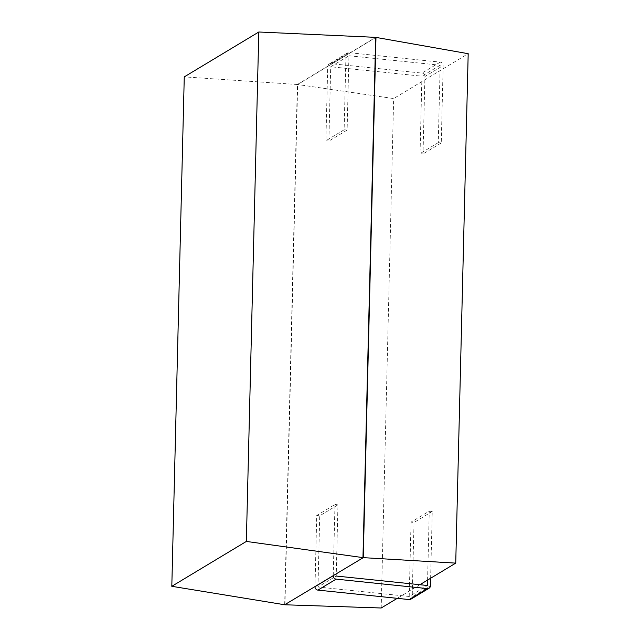 <?xml version="1.0" encoding="UTF-8"?>
<svg xmlns="http://www.w3.org/2000/svg" width="640" height="640" viewBox="0 0 640 640"><rect width="100%" height="100%" fill="white"/><g stroke="black" fill="none" stroke-linecap="round" stroke-linejoin="round"><path stroke-width="0.48" stroke-dasharray="3.2 2.4" d="M419.888 584.712L397.248 598.336M284.96 604.784L297.68 84.52L184.264 76.88M284.664 604.76L297.376 84.488L375.672 37.352M375.976 37.384L297.68 84.52L393.648 98.568L468.192 53.696M381.192 608L393.648 98.568M333.232 575.728L334.968 504.504L316.736 515.48L314.992 586.704M430.624 578.24L432.256 511.48L429.264 511.168L411.032 522.144L409.216 596.472L427.448 585.496M427.584 580.072L429.264 511.168M409.216 596.472L317.984 587.016L336.216 576.04L337.96 504.816L334.968 504.504M337.96 504.816L319.728 515.792L316.736 515.48M317.984 587.016L319.728 515.792M410.856 599.192A3.176 2.92 59 0 0 412.208 596.776L414.024 522.456L411.032 522.144M432.256 511.48L414.024 522.456M348.936 55.768L440.168 65.224L438.272 142.648L441.264 142.952L443.16 65.536L424.928 76.512L423.032 153.928L420.04 153.624L421.936 76.2L330.704 66.752L348.936 55.768L347.12 130.096L344.128 129.784L345.944 55.464L327.712 66.44A3.176 2.92 59 0 1 330.776 63.648L422.008 73.104A3.176 2.92 -121 0 1 424.928 76.512M345.944 55.464A3.176 2.92 59 0 1 349.008 52.672L440.24 62.128A3.176 2.92 -121 0 1 443.16 65.536M441.264 142.952L423.032 153.928M438.272 142.648L420.04 153.624M440.168 65.224L421.936 76.2M344.128 129.784L325.896 140.76L327.712 66.44M347.12 130.096L328.888 141.072L330.704 66.752M328.888 141.072L325.896 140.76M430.44 585.8L412.208 596.776M440.24 62.128L422.008 73.104M349.008 52.672L330.776 63.648M347.296 53.048L329.064 64.024"/><path stroke-width="0.96" d="M284.664 604.76L363.264 557.648L284.664 604.76L171.808 586.304L184.264 76.88L258.808 32L375.672 37.352L468.192 53.696L455.736 563.12L419.888 584.712M455.736 563.12L363.264 557.648L375.976 37.384M171.808 586.304L246.352 541.432L362.96 557.616L375.672 37.352M284.96 604.784L381.192 608L397.248 598.336M246.352 541.432L258.808 32M333.232 575.728A3.176 2.92 59 0 0 336.144 579.136L317.912 590.112A3.176 2.92 59 0 1 314.992 586.704L333.232 575.728M430.624 578.24L430.44 585.8A3.176 2.92 59 0 1 427.376 588.592L336.144 579.136M336.216 576.04L427.448 585.496L427.584 580.072M427.376 588.592L409.144 599.568L317.912 590.112M409.144 599.568A3.176 2.92 59 0 0 410.856 599.192L429.088 588.216"/></g></svg>

